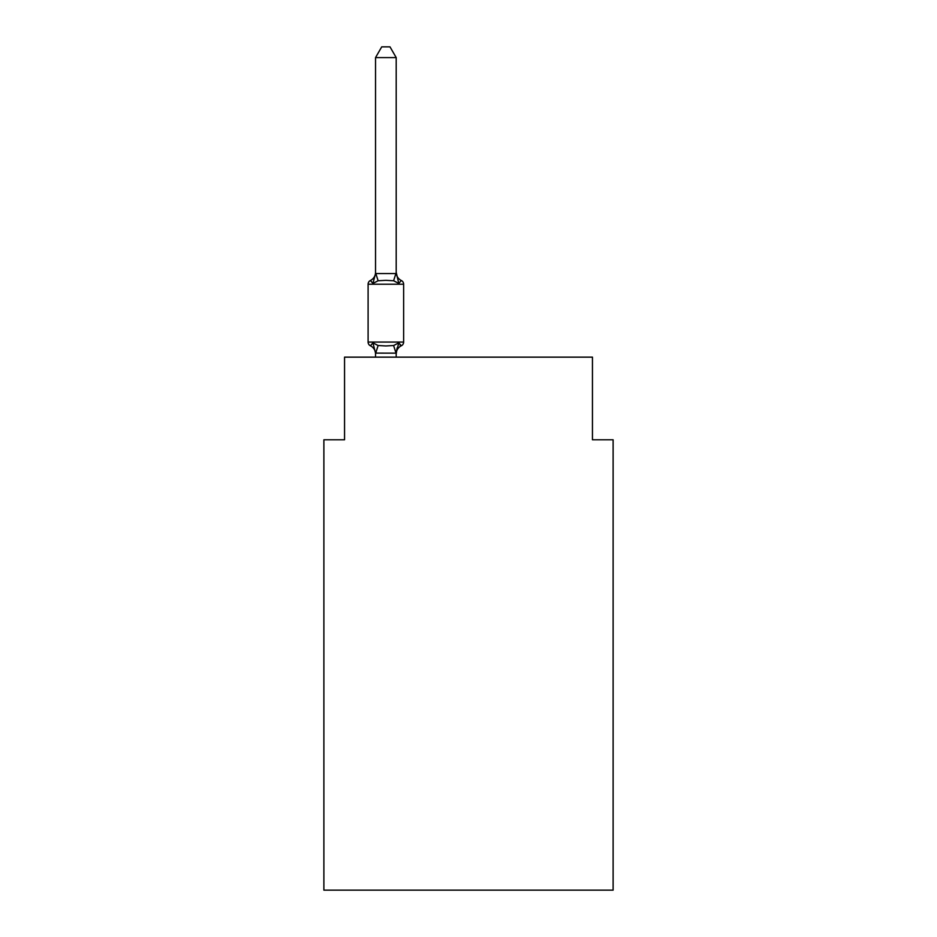 <?xml version="1.0" encoding="UTF-8"?>
<svg xmlns="http://www.w3.org/2000/svg" width="937" height="937" viewBox="0 0 937 937"><rect width="100%" height="100%" fill="white"/><g stroke="black" fill="none" stroke-linecap="round" stroke-linejoin="round"><path stroke-width="1.41" d="M613.114 890.15L613.114 439.781L592.453 439.781L592.453 357.149L344.547 357.149L344.547 439.781L323.886 439.781L323.886 890.15L613.114 890.15M375.538 353.952L375.538 353.952A9.089 9.089 0 0 0 370.42 345.788A4.135 4.135 0 0 1 368.1 342.064A4.135 4.135 0 0 0 370.42 345.788L372.949 342.872L370.42 345.788A4.135 4.135 0 0 1 368.1 342.064A4.135 4.135 0 0 0 370.42 345.788L372.949 342.872L370.42 345.788A4.135 4.135 0 0 1 368.1 342.064A4.135 4.135 0 0 0 370.42 345.788A4.135 4.135 0 0 1 368.1 342.064A4.135 4.135 0 0 0 370.42 345.788A4.135 4.135 0 0 1 368.1 342.064A4.135 4.135 0 0 0 370.42 345.788L372.949 342.872L370.42 345.788A4.135 4.135 0 0 1 368.1 342.064A4.135 4.135 0 0 0 370.42 345.788L372.949 342.872L370.42 345.788A4.135 4.135 0 0 1 368.1 342.064A4.135 4.135 0 0 0 370.42 345.788L372.949 342.872L370.42 345.788A4.135 4.135 0 0 1 368.1 342.064A4.135 4.135 0 0 0 370.42 345.788A4.135 4.135 0 0 1 368.1 342.064A4.135 4.135 0 0 0 370.42 345.788A4.135 4.135 0 0 1 368.1 342.064A4.135 4.135 0 0 0 370.42 345.788A4.135 4.135 0 0 1 368.1 342.064A4.135 4.135 0 0 0 370.42 345.788L372.949 342.872L370.42 345.788A4.135 4.135 0 0 1 368.1 342.064A4.135 4.135 0 0 0 370.42 345.788L372.949 342.872L370.42 345.788A4.135 4.135 0 0 1 368.1 342.064A4.135 4.135 0 0 0 370.42 345.788L372.949 342.872L370.42 345.788A4.135 4.135 0 0 1 368.1 342.064A4.135 4.135 0 0 0 370.42 345.788A4.135 4.135 0 0 1 368.1 342.064A4.135 4.135 0 0 0 370.42 345.788A4.135 4.135 0 0 1 368.1 342.064A4.135 4.135 0 0 0 370.42 345.788L372.949 342.872L370.42 345.788A4.135 4.135 0 0 1 368.1 342.064A4.135 4.135 0 0 0 370.42 345.788L372.949 342.872L370.42 345.788A4.135 4.135 0 0 1 368.1 342.064A4.135 4.135 0 0 0 370.42 345.788L372.949 342.872L370.42 345.788A4.135 4.135 0 0 1 368.1 342.064A4.135 4.135 0 0 0 370.42 345.788L372.949 342.872L370.42 345.788A4.135 4.135 0 0 1 368.1 342.064A4.135 4.135 0 0 0 370.42 345.788A4.135 4.135 0 0 1 368.1 342.064A4.135 4.135 0 0 0 370.42 345.788A4.135 4.135 0 0 1 368.1 342.064A4.135 4.135 0 0 0 370.42 345.788L372.949 342.872L370.42 345.788A4.135 4.135 0 0 1 368.1 342.064A4.135 4.135 0 0 0 370.42 345.788L372.949 342.872L370.42 345.788A4.135 4.135 0 0 1 368.1 342.064A4.135 4.135 0 0 0 370.42 345.788L372.949 342.872L370.42 345.788A4.135 4.135 0 0 1 368.1 342.064A4.135 4.135 0 0 0 370.42 345.788L372.949 342.872L370.42 345.788A4.135 4.135 0 0 1 368.1 342.064A4.135 4.135 0 0 0 370.42 345.788A4.135 4.135 0 0 1 368.1 342.064A4.135 4.135 0 0 0 370.42 345.788A4.135 4.135 0 0 1 368.1 342.064A4.135 4.135 0 0 0 370.42 345.788L372.949 342.872L370.42 345.788A4.135 4.135 0 0 1 368.1 342.064A4.135 4.135 0 0 0 370.42 345.788L372.949 342.872L370.42 345.788A4.135 4.135 0 0 1 368.1 342.064A4.135 4.135 0 0 0 370.42 345.788L372.949 342.872L370.42 345.788A4.135 4.135 0 0 1 368.1 342.064A4.135 4.135 0 0 0 370.42 345.788L372.949 342.872L370.42 345.788A4.135 4.135 0 0 1 368.1 342.064A4.135 4.135 0 0 0 370.42 345.788A4.135 4.135 0 0 1 368.1 342.064A4.135 4.135 0 0 0 370.42 345.788A4.135 4.135 0 0 1 368.1 342.064A4.135 4.135 0 0 0 370.42 345.788L372.949 342.872L370.42 345.788L372.949 342.872L370.42 345.788L372.949 342.872L370.42 345.788L372.949 342.872L370.42 345.788L372.949 342.872L370.42 345.788L372.949 342.872L370.42 345.788L372.949 342.872L370.42 345.788L372.949 342.872L378.115 345.53L385.868 345.952L393.61 345.53L398.775 342.872L401.305 345.788A4.135 4.135 0 0 0 403.636 342.064L403.636 284.227A4.135 4.135 0 0 0 401.305 280.503A4.135 4.135 0 0 1 403.636 284.227A4.135 4.135 0 0 0 401.305 280.503L398.775 283.419L401.305 280.503A4.135 4.135 0 0 1 403.636 284.227A4.135 4.135 0 0 0 401.305 280.503L398.775 283.419L401.305 280.503A4.135 4.135 0 0 1 403.636 284.227A4.135 4.135 0 0 0 401.305 280.503L398.775 283.419L401.305 280.503A4.135 4.135 0 0 1 403.636 284.227A4.135 4.135 0 0 0 401.305 280.503L398.775 283.419L401.305 280.503A4.135 4.135 0 0 1 403.636 284.227A4.135 4.135 0 0 0 401.305 280.503L398.775 283.419L401.305 280.503A4.135 4.135 0 0 1 403.636 284.227A4.135 4.135 0 0 0 401.305 280.503L398.775 283.419L401.305 280.503A4.135 4.135 0 0 1 403.636 284.227A4.135 4.135 0 0 0 401.305 280.503L398.775 283.419L401.305 280.503A4.135 4.135 0 0 1 403.636 284.227A4.135 4.135 0 0 0 401.305 280.503L398.775 283.419L401.305 280.503A4.135 4.135 0 0 1 403.636 284.227A4.135 4.135 0 0 0 401.305 280.503L398.775 283.419L401.305 280.503A4.135 4.135 0 0 1 403.636 284.227A4.135 4.135 0 0 0 401.305 280.503L398.775 283.419L401.305 280.503A4.135 4.135 0 0 1 403.636 284.227A4.135 4.135 0 0 0 401.305 280.503L398.775 283.419L401.305 280.503A4.135 4.135 0 0 1 403.636 284.227A4.135 4.135 0 0 0 401.305 280.503L398.775 283.419L401.305 280.503A4.135 4.135 0 0 1 403.636 284.227A4.135 4.135 0 0 0 401.305 280.503L398.775 283.419L401.305 280.503A4.135 4.135 0 0 1 403.636 284.227A4.135 4.135 0 0 0 401.305 280.503L398.775 283.419L401.305 280.503A4.135 4.135 0 0 1 403.636 284.227A4.135 4.135 0 0 0 401.305 280.503L398.775 283.419L401.305 280.503A4.135 4.135 0 0 1 403.636 284.227A4.135 4.135 0 0 0 401.305 280.503L398.775 283.419L401.305 280.503A4.135 4.135 0 0 1 403.636 284.227A4.135 4.135 0 0 0 401.305 280.503L398.775 283.419L401.305 280.503A4.135 4.135 0 0 1 403.636 284.227A4.135 4.135 0 0 0 401.305 280.503L398.775 283.419L401.305 280.503A4.135 4.135 0 0 1 403.636 284.227A4.135 4.135 0 0 0 401.305 280.503L398.775 283.419L401.305 280.503A4.135 4.135 0 0 1 403.636 284.227A4.135 4.135 0 0 0 401.305 280.503L398.775 283.419L401.305 280.503A4.135 4.135 0 0 1 403.636 284.227A4.135 4.135 0 0 0 401.305 280.503L398.775 283.419L401.305 280.503A4.135 4.135 0 0 1 403.636 284.227A4.135 4.135 0 0 0 401.305 280.503L398.775 283.419L401.305 280.503A4.135 4.135 0 0 1 403.636 284.227A4.135 4.135 0 0 0 401.305 280.503L398.775 283.419L401.305 280.503A4.135 4.135 0 0 1 403.636 284.227A4.135 4.135 0 0 0 401.305 280.503L398.775 283.419L401.305 280.503A4.135 4.135 0 0 1 403.636 284.227A4.135 4.135 0 0 0 401.305 280.503L398.775 283.419L401.305 280.503A4.135 4.135 0 0 1 403.636 284.227A4.135 4.135 0 0 0 401.305 280.503L398.775 283.419L401.305 280.503A4.135 4.135 0 0 1 403.636 284.227A4.135 4.135 0 0 0 401.305 280.503L398.775 283.419L401.305 280.503A4.135 4.135 0 0 1 403.636 284.227A4.135 4.135 0 0 0 401.305 280.503L398.775 283.419L401.305 280.503A4.135 4.135 0 0 1 403.636 284.227A4.135 4.135 0 0 0 401.305 280.503L398.775 283.419L401.305 280.503A4.135 4.135 0 0 1 403.636 284.227A4.135 4.135 0 0 0 401.305 280.503L398.775 283.419L401.305 280.503A4.135 4.135 0 0 1 403.636 284.227A4.135 4.135 0 0 0 401.305 280.503L398.775 283.419L401.305 280.503A4.135 4.135 0 0 1 403.636 284.227A4.135 4.135 0 0 0 401.305 280.503L398.775 283.419L401.305 280.503A4.135 4.135 0 0 1 403.636 284.227A4.135 4.135 0 0 0 401.305 280.503L398.775 283.419L401.305 280.503A4.135 4.135 0 0 1 403.636 284.227L368.1 284.227A4.135 4.135 0 0 1 370.42 280.503L372.949 283.419L370.42 280.503A9.089 9.089 0 0 0 375.538 272.327L375.538 273.557L396.199 273.557L396.199 272.327L398.775 283.419L401.305 280.503L398.775 283.419L393.61 280.76L385.868 280.339L378.115 280.76L372.949 283.419L370.42 280.503L372.949 283.419L370.42 280.503L372.949 283.419L370.42 280.503L372.949 283.419L370.42 280.503L372.949 283.419L370.42 280.503L372.949 283.419L370.42 280.503L372.949 283.419L370.42 280.503L372.949 283.419L370.42 280.503L372.949 283.419L370.42 280.503L372.949 283.419L370.42 280.503L372.949 283.419L370.42 280.503L372.949 283.419L370.42 280.503L372.949 283.419L370.42 280.503L372.949 283.419L370.42 280.503L372.949 283.419L370.42 280.503L372.949 283.419L370.42 280.503L372.949 283.419L375.538 273.557M368.1 284.227L368.1 342.064L403.636 342.064A4.135 4.135 0 0 1 401.305 345.788L398.775 342.872L401.305 345.788L398.775 342.872L401.305 345.788L398.775 342.872L401.305 345.788L398.775 342.872L401.305 345.788L398.775 342.872L401.305 345.788L398.775 342.872L401.305 345.788L398.775 342.872L401.305 345.788L398.775 342.872L401.305 345.788L398.775 342.872L401.305 345.788L398.775 342.872L401.305 345.788L398.775 342.872L401.305 345.788L398.775 342.872L401.305 345.788L398.775 342.872L401.305 345.788L398.775 342.872L401.305 345.788L398.775 342.872L401.305 345.788L398.775 342.872L401.305 345.788L398.775 342.872L401.305 345.788L400.134 345.214M401.305 345.788A9.089 9.089 0 0 0 396.199 353.952L397.159 347.873L396.023 353.155L375.538 353.108L372.949 342.872M396.199 57.59L375.538 57.59L381.734 46.85L389.991 46.85L396.199 57.59L396.199 273.557M375.538 57.59L375.538 273.182M396.199 357.149L396.199 353.108M375.538 357.149L375.538 353.108M398.775 342.872L396.199 352.734M396.199 272.327A9.089 9.089 0 0 0 401.305 280.503M378.115 345.53L375.702 353.155M393.61 345.53L396.023 353.155M375.702 273.124L378.115 280.76M396.023 273.124L393.61 280.76"/></g></svg>
